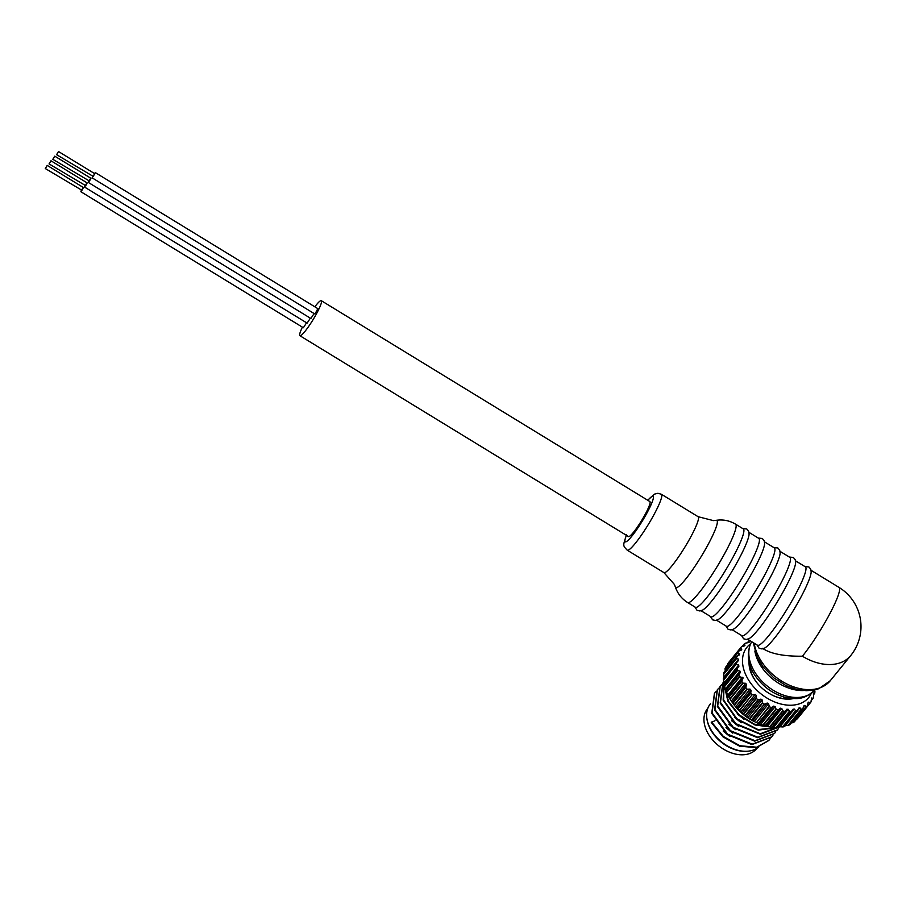 <?xml version="1.0" encoding="UTF-8"?>
<svg xmlns="http://www.w3.org/2000/svg" width="906" height="906" viewBox="0 0 906 906"><rect width="100%" height="100%" fill="white"/><g stroke="black" fill="none" stroke-linecap="round" stroke-linejoin="round"><path stroke-width="1.36" d="M747.042 751.255A31.699 21.778 39.1 0 1 709.794 728.05A31.699 21.778 -140.9 0 1 706.907 718.617M757.031 748.22L756.691 748.628A31.699 21.778 39.1 0 1 731.538 752.943A31.699 21.778 39.1 0 1 706.986 731.493A31.699 21.778 -140.9 0 1 707.518 708.628L707.846 708.22M758.492 747.144A32.457 22.299 39.1 0 1 709.749 727.427A32.457 22.299 -140.9 0 1 710.293 704.007L710.44 703.815M715.004 720.7L711.267 722.456L723.022 736.895L739.613 746.193L756.397 747.631L768.809 740.485M714.415 693.384L711.742 713.373L727.258 734.596L751.901 744.596L771.618 737.031M717.224 689.93L714.551 709.919L730.066 731.142L754.709 741.142L774.426 733.577M720.032 686.476L717.359 706.476L732.875 727.699L757.529 737.688L777.235 730.123M729.964 736.578L723.192 731.063M711.618 722.025L723.373 736.465L739.964 745.763L756.748 747.201L768.99 740.27L770.134 738.696M715.91 691.731L714.585 693.169L712.093 712.943L727.609 734.166L752.252 744.154L771.799 736.816L772.943 735.242M718.718 688.277L717.393 689.715L714.902 709.489L730.417 730.712L755.06 740.712L774.607 733.362L775.751 731.788M721.527 684.823L720.202 686.272L717.711 706.046L733.226 727.269L757.88 737.258L777.416 729.908L778.56 728.333M738.379 726.216L731.606 720.712M735.581 729.67L728.798 724.166M732.773 733.124L726 727.62M722.841 683.022L720.157 702.999L735.672 724.234L760.315 734.234L779.953 726.782L782.954 726.94L795.876 711.051L794.336 709.058L793.09 709.205L791.289 711.584A44.405 30.51 -140.9 0 1 789.67 711.618L788.231 709.319L786.895 709.228L772.093 727.19L776.759 727.495L789.67 711.618M724.019 681.89L723.158 700.134L736.623 719.262L758.265 730.134L778.073 727.473M724.494 686.318L727.88 701.289L739.07 715.502L755.094 725.015L771.652 727.167M772.286 727.076L773.135 726.94M723.973 681.731L723.022 682.807L720.474 702.456L735.785 723.622L760.281 733.781L778.673 726.918M724.064 682.025L723.622 700.044L736.884 718.752L758.028 729.59L777.665 727.484M724.8 687.065L728.469 701.323L739.092 714.777L754.143 724.087L769.975 726.918M743.996 719.307L737.224 713.803M741.187 722.762L734.415 717.258M771.074 707.495L758.163 723.373L771.074 707.495A44.405 30.51 -140.9 0 1 769.341 706.714L768.582 703.769L754.177 721.493L756 722.388L754.472 721.652A39.807 27.35 -140.9 0 1 734.381 705.31L733.441 704.098A44.405 30.51 -140.9 0 1 732.897 703.384L745.819 687.495L746.533 684.562L745.695 683.305L743.147 683.135L730.077 699.206L732.897 703.384M726.782 692.897L728.888 697.212L741.81 681.323L742.977 677.699L739.851 676.827L726.567 692.467A44.405 30.51 -140.9 0 1 725.921 690.836L738.832 674.959L740.349 672.388L739.942 671.097L737.643 670.463L724.585 686.533L725.921 690.836M738.922 666.216L724.064 684.472A44.405 30.51 -140.9 0 0 724.426 686.08L724.585 686.533M724.449 684.007L723.441 679.828A44.405 30.51 -140.9 0 1 723.384 678.3L738.515 660.417L738.594 659.228L736.759 658.322L723.69 674.392L724.109 678.13M723.452 678.107L736.329 662.275M739.33 654.959L739.647 653.883L737.11 656.295L723.905 672.501A44.405 30.51 -140.9 0 0 723.668 673.928L723.69 674.392M741.267 650.089L741.821 649.149L738.526 651.38L725.615 667.258A44.405 30.51 -140.9 0 0 725.072 668.526L725.242 671.595M741.255 646.997L728.458 662.739A44.405 30.51 -140.9 0 0 728.401 662.807A44.405 30.51 -140.9 0 0 727.631 663.815L727.484 664.947M771.844 727.19L784.755 711.312A44.405 30.51 -140.9 0 1 783.044 711.063L781.776 708.492L767.371 726.216L770.134 726.94A44.405 30.51 -140.9 0 0 771.844 727.19L772.093 727.19M767.371 726.216L765.038 725.808A44.405 30.51 -140.9 0 1 763.282 725.287L776.204 709.409L775.151 706.623L773.758 706.102L771.538 707.439M775.151 706.623L760.746 724.347L763.282 725.287M760.746 724.347L758.469 723.509M758.163 723.373A44.405 30.51 -140.9 0 1 756.431 722.592L769.341 706.714M769.069 706.318L756.431 722.592M754.177 721.493L751.425 719.942A44.405 30.51 -140.9 0 1 749.76 718.934L762.682 703.045L762.24 700.01L760.961 699.115L758.435 699.817L745.366 715.887L749.76 718.934M745.038 715.627L757.96 699.749A44.405 30.51 -140.9 0 1 756.408 698.526L756.34 695.457L741.935 713.169L743.498 714.415A44.405 30.51 -140.9 0 0 745.038 715.627L745.366 715.887M741.935 713.169L739.194 710.564A44.405 30.51 -140.9 0 1 737.824 709.172L750.734 693.294L751.051 690.259L750.032 689.092L747.427 689.194L734.358 705.264L737.824 709.172M733.441 704.098A44.405 30.51 -140.9 0 0 734.064 704.891L734.358 705.264M728.888 697.212A44.405 30.51 -140.9 0 0 729.817 698.798L730.077 699.206M797.359 718.764A44.405 30.51 -140.9 0 1 797.303 718.832A44.405 30.51 -140.9 0 1 797.246 718.911L810.157 703.022L808.73 702.105L807.971 702.875L807.348 705.853A44.405 30.51 -140.9 0 1 806.272 706.691L804.743 705.4L803.781 705.978L802.761 708.809A44.405 30.51 -140.9 0 1 801.459 709.398L799.896 707.745L798.775 708.107L797.359 710.734A44.405 30.51 -140.9 0 1 795.876 711.051M796.487 719.217L797.246 718.911M807.529 705.446L794.437 721.731A44.405 30.51 -140.9 0 1 793.362 722.58L806.272 706.691M790.338 723.124L793.362 722.58M803.01 708.447L789.851 724.687A44.405 30.51 -140.9 0 1 788.548 725.276L801.459 709.398M798.775 708.107L799.896 707.745L785.491 725.468L788.548 725.276M797.665 710.429L784.437 726.623A44.405 30.51 -140.9 0 1 782.954 726.94M791.651 711.323L778.379 727.461A44.405 30.51 -140.9 0 1 776.759 727.495M803.486 706.952L804.743 705.4L803.781 705.978M807.937 703.09L808.73 702.105L807.971 702.875M811.13 700.644L812.988 698.503L811.742 697.96L810.983 701.957A44.405 30.51 -140.9 0 1 810.213 702.954A44.405 30.51 -140.9 0 1 810.157 703.022M813.429 694.8L814.698 693.26L813.69 693.079L813.531 697.235A44.405 30.51 -140.9 0 1 812.988 698.503M813.384 693.452L813.373 694.166M814.687 690.157L814.947 691.833A44.405 30.51 -140.9 0 1 814.698 693.26M811.312 693.35A39.807 27.35 -140.9 0 1 780.281 703.849A39.807 27.35 -140.9 0 1 746.317 675.955A39.807 27.35 -140.9 0 1 750.496 643.894M729.817 698.798L742.727 682.92A44.405 30.51 -140.9 0 1 741.81 681.323M734.064 704.891L746.986 689.013A44.405 30.51 -140.9 0 1 745.819 687.495M739.194 710.564L752.105 694.687A44.405 30.51 -140.9 0 1 750.734 693.294M752.105 694.687L739.511 710.882M756.34 695.457L755.174 694.404L752.58 694.811M751.425 719.942L764.336 704.064A44.405 30.51 -140.9 0 1 762.682 703.045M764.336 704.064L751.754 720.145M768.582 703.769L767.212 703.045L764.823 704.064M765.038 725.808L777.948 709.93A44.405 30.51 -140.9 0 1 776.204 709.409M777.948 709.93L765.321 725.876M781.776 708.492L780.383 708.186L778.39 709.806M748.764 641.074L748.764 641.074A44.405 30.51 -140.9 0 1 749.851 640.576M744.177 644.03L744.177 644.03A44.405 30.51 -140.9 0 1 745.253 643.192L748.277 642.637L749.228 642.071L748.662 641.244L747.427 642.773M748.277 642.637L748.888 642.49M727.631 663.815L740.542 647.926A44.405 30.51 -140.9 0 1 741.312 646.929A44.405 30.51 -140.9 0 1 741.368 646.861L744.279 645.933L745.049 645.163L744.143 644.245L742.32 646.488M740.542 647.926L727.518 664.245M740.938 650.225L741.821 649.149L740.587 648.175M738.877 651.108L738.526 651.38A44.405 30.51 -140.9 0 0 737.994 652.648L725.038 668.99M738.231 655.616L739.647 653.883L738.096 652.92M737.11 656.295L736.827 656.624A44.405 30.51 -140.9 0 0 736.578 658.039L736.759 658.322M738.515 660.417L738.594 659.228L724.188 676.941M736.521 662.037L736.306 662.411A44.405 30.51 -140.9 0 0 736.363 663.951L723.543 680.304M738.854 666.284L738.696 665.027L736.612 664.234M737.133 668.175L736.974 668.594A44.405 30.51 -140.9 0 0 737.337 670.191L737.643 670.463M726.567 692.467L739.489 676.578A44.405 30.51 -140.9 0 1 738.832 674.959M793.679 698.515A32.457 22.299 -140.9 0 1 772.75 695.378A32.457 22.299 -140.9 0 1 756.374 682.059A32.457 22.299 -140.9 0 1 752.139 675.287A32.457 22.299 -140.9 0 1 749.036 662.207M790.791 698.311A30.623 21.042 -140.9 0 1 772.467 695.242M756.567 682.297A30.623 21.042 -140.9 0 1 752.75 676.159A30.623 21.042 -140.9 0 1 749.817 664.993M750.417 669.636A6.127 4.213 39.1 0 0 750.508 666.941M750.168 666.035A6.127 4.213 39.1 0 0 749.828 665.389M788.345 697.96A6.127 4.213 39.1 0 0 787.416 698.662M787.02 698.673L787.416 697.79M795.559 560.837L805.4 566.85A45.934 6.421 121.4 0 1 802.49 580.146A45.934 6.421 121.4 0 1 777.552 623.815A45.934 6.421 121.4 0 1 757.473 645.231L747.643 639.217M789.364 557.054L793.373 557.462L795.23 559.704L795.661 562.433A45.934 6.421 121.4 0 1 792.138 573.826A45.934 6.421 121.4 0 1 770.134 613.181A45.934 6.421 121.4 0 1 749.115 638.583L746.476 639.455L743.633 638.809L741.448 635.434M780.032 551.346L789.873 557.36A45.934 6.421 121.4 0 1 786.974 570.667A45.934 6.421 121.4 0 1 762.037 614.325A45.934 6.421 121.4 0 1 741.957 635.74L732.116 629.727M756.963 644.925L759.149 648.3L761.991 648.945L764.63 648.073A45.934 6.421 -58.6 0 0 792.093 612.558A45.934 6.421 -58.6 0 0 811.187 571.924L810.757 569.183L808.888 566.952L804.89 566.544M754.211 643.237A45.934 31.563 -140.9 0 0 787.054 684.098A45.934 31.563 -140.9 0 0 830.304 680.678L850.7 655.582A45.934 31.563 -140.9 0 1 802.388 656.216C783.837 656.408 770.553 653.781 762.546 648.322M773.837 547.564L777.846 547.971L779.715 550.214L780.145 552.943A45.934 6.421 121.4 0 1 776.623 564.336A45.934 6.421 121.4 0 1 754.607 603.69A45.934 6.421 121.4 0 1 733.588 629.092L730.961 629.964L728.118 629.319L725.921 625.944M764.517 541.856L774.347 547.881A45.934 6.421 121.4 0 1 771.448 561.176A45.934 6.421 121.4 0 1 746.51 604.834A45.934 6.421 121.4 0 1 726.431 626.261L716.589 620.236M758.322 538.073L762.331 538.481L764.188 540.723L764.619 543.464A45.934 6.421 121.4 0 1 761.097 554.846A45.934 6.421 121.4 0 1 739.092 594.2A45.934 6.421 121.4 0 1 718.062 619.613L715.434 620.474L712.592 619.829L710.406 616.454M748.99 532.377L758.832 538.39A45.934 6.421 121.4 0 1 755.921 551.686A45.934 6.421 121.4 0 1 730.995 595.344A45.934 6.421 121.4 0 1 710.916 616.771L701.074 610.757M742.795 528.583L746.804 528.991L748.662 531.233L749.092 533.974A45.934 6.421 121.4 0 1 745.581 545.355A45.934 6.421 121.4 0 1 723.566 584.71A45.934 6.421 121.4 0 1 702.546 610.123L699.908 610.984L697.065 610.35L694.879 606.963M740.406 542.196A45.934 6.421 121.4 0 1 715.468 585.854A45.934 6.421 121.4 0 1 695.389 607.28L687.631 602.535A45.934 6.421 121.4 0 0 707.711 581.108A45.934 6.421 121.4 0 0 732.648 537.451A45.934 6.421 -58.6 0 0 735.547 524.155L743.305 528.9A45.934 6.421 121.4 0 1 740.406 542.196M302.389 327.157A20.521 2.865 -58.6 0 0 299.897 335.707L628.447 536.567A20.521 2.865 -58.6 0 0 633.487 532.286A20.521 2.865 -58.6 0 0 645.593 513.589A20.521 2.865 -58.6 0 0 649.851 501.55L321.302 300.69A20.521 2.865 -58.6 0 0 316.262 304.971A20.521 2.865 -58.6 0 0 314.835 306.806M299.897 335.707A20.521 2.865 -58.6 0 0 304.937 331.426A20.521 2.865 -58.6 0 0 317.043 312.729A20.521 2.865 -58.6 0 0 321.302 300.69M84.983 185.889L84.643 187.112L307.123 323.125L310.339 318.165M81.223 190.509L80.883 191.732L303.363 327.745L306.579 322.785M92.514 176.636L92.163 177.859L314.642 313.872L315.401 313.227L317.847 308.64L95.357 172.627L94.428 173.499M88.754 181.257L88.403 182.48L310.883 318.493L314.099 313.533M84.643 187.112L86.908 182.752M49.06 163.918L85.73 185.685L87.191 182.933L50.974 160.781L49.06 163.918L50.974 160.781M80.883 191.732L83.137 187.372M45.3 168.55L81.97 190.305L83.431 187.553L47.214 165.413L45.3 168.55L47.214 165.413M92.163 177.859L95.357 172.627M56.591 154.666L93.25 176.421L94.722 173.68L58.505 151.529L56.591 154.666L58.505 151.529M88.403 182.48L90.668 178.12M52.82 159.297L89.49 181.053L90.962 178.301L54.745 156.16L52.82 159.297L54.745 156.16M754.902 679.942L752.897 676.454M785.06 697.258L783.033 698.447M742.931 678.537L728.526 696.261M742.297 677.246L727.892 694.97M741.821 680.859L728.752 696.929M789.341 711.38L776.272 727.45M788.231 709.319L773.826 727.031M786.895 709.228L772.49 726.952M770.134 726.94L783.044 711.063M782.727 710.768L769.658 726.838M780.383 708.186L765.978 725.91M775.898 709.07L762.829 725.14M773.758 706.102L759.353 723.826M767.212 703.045L752.807 720.768M762.456 702.614L749.387 718.696M762.24 700.01L747.835 717.722M760.961 699.115L746.544 716.827M743.498 714.415L756.408 698.526M756.238 698.073L743.169 714.143M755.174 694.404L740.757 712.127M750.621 692.83L737.552 708.9M751.051 690.259L736.646 707.971M750.032 689.092L735.627 706.805M745.763 687.031L732.694 703.101M746.533 684.562L732.127 702.275M745.695 683.305L731.289 701.029M738.922 674.517L725.853 690.587M740.349 672.388L725.944 690.112M739.942 671.097L725.536 688.809M724.426 686.08L737.337 670.191M738.696 665.027L724.279 682.739M723.441 679.828L736.363 663.951M723.668 673.928L736.578 658.039M725.072 668.526L737.994 652.648M744.132 644.064L742.127 646.544L744.109 644.109M747.371 642.773L748.65 641.21M813.429 694.834L814.585 693.407M809.919 703.045L796.85 719.115M805.989 706.657L792.931 722.728M801.153 709.296L788.084 725.366M797.45 710.7L784.596 726.499M795.547 710.882L782.478 726.952M794.336 709.058L779.93 726.782M815.072 689.704C803.294 701.029 795.264 698.888 785.355 697.337C778.243 695.514 771.64 692.116 765.547 687.144C750.542 673.962 745.389 659.828 750.1 644.778L751.697 641.708A39.807 27.35 39.1 0 0 750.553 644.019A39.807 27.35 39.1 0 0 769.862 688.039A39.807 27.35 39.1 0 0 814.936 689.874M803.441 690.542A39.807 27.35 -140.9 0 1 754.845 651.018M811.074 570.327L839.024 587.416A45.934 6.421 121.4 0 1 829.488 614.359A45.934 6.421 121.4 0 1 802.388 656.216M735.547 524.155C729.511 520.565 723.045 519.285 716.125 520.327A39.354 5.504 -58.6 0 1 714.347 531.822A39.354 5.504 121.4 0 1 691.754 570.984A39.354 5.504 121.4 0 1 675.366 586.997C677.597 593.623 681.686 598.798 687.631 602.535M675.366 586.997L674.381 584.438L663.928 572.615A32.763 4.587 121.4 0 0 678.254 557.337A32.763 4.587 121.4 0 0 696.046 526.182A32.763 4.587 -58.6 0 0 698.118 516.703L713.396 520.61L716.125 520.327M626.476 534.834C622.943 546.08 622.603 545.231 627.235 550.18A32.763 4.587 -58.6 0 0 641.561 534.902A32.763 4.587 -58.6 0 0 659.342 503.747A32.763 4.587 -58.6 0 0 661.414 494.268L657.903 493.283L654.449 494.144L647.711 500.237M626.42 535.321A26.636 3.726 -58.6 0 0 632.263 535.65A26.636 3.726 -58.6 0 0 651.369 504.042A26.636 3.726 -58.6 0 0 647.824 500.316M723.418 678.13L736.408 662.15M723.951 672.388L736.906 656.465M725.649 667.201L738.571 651.312M728.401 662.807L741.312 646.929M747.337 642.784L748.673 641.142M813.429 694.879L814.653 693.373M797.303 718.832L810.213 702.954M794.471 721.697L807.393 705.808M789.941 724.63L802.875 708.707M784.585 726.555L797.563 710.587M850.7 655.582A45.934 45.934 0 0 0 839.024 587.416M830.304 680.678L818.775 688.741L813.384 690.179L806.204 690.689L796.657 689.409L786.057 685.615L773.883 677.948L763.045 666.805L757.223 657.201L753.248 642.648M627.235 550.18L663.928 572.615M661.414 494.268L698.118 516.703"/></g></svg>
